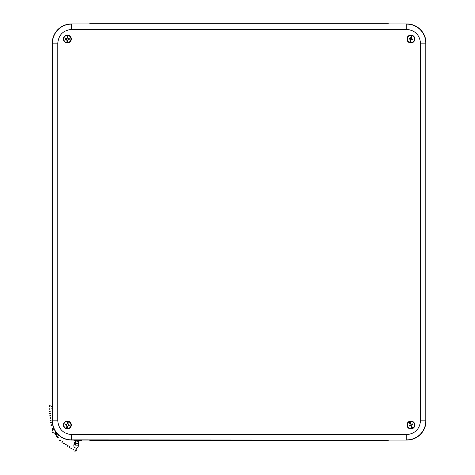 <?xml version="1.0" encoding="UTF-8"?>
<svg xmlns="http://www.w3.org/2000/svg" width="475" height="475" viewBox="0 0 475 475"><rect width="100%" height="100%" fill="white"/><g stroke="black" fill="none" stroke-linecap="round" stroke-linejoin="round"><path stroke-width="0.71" d="M90.582 23.91L90.582 23.75A7.956 7.956 0 0 0 88.997 23.91A7.956 7.956 0 0 1 90.582 23.75L387.707 23.75A7.956 7.956 0 0 1 389.286 23.91A7.956 7.956 0 0 0 387.707 23.75L387.707 23.91M387.707 440.093L387.707 440.254A7.956 7.956 0 0 0 389.286 440.093A7.956 7.956 0 0 1 387.707 440.254L90.582 440.254A7.956 7.956 0 0 1 88.997 440.093A7.956 7.956 0 0 0 90.582 440.254L90.582 440.093M81.837 440.093L406.784 440.093A19.226 19.226 0 0 0 426.01 420.868L426.01 43.136A19.226 19.226 0 0 0 406.784 23.91L71.499 23.91A19.226 19.226 0 0 0 52.274 43.136L52.274 420.868A19.226 19.226 0 0 0 71.499 440.093L73.993 440.093M78.423 442.831L78.678 443.745M78.191 445.111L78.327 443.87L75.656 443.84L75.24 445.111L78.149 445.146A2.256 1.829 -167.2 0 0 78.191 445.111L78.785 444.131C78.375 446.951 77.484 448.281 76.101 448.115C73.857 447.705 73.287 446.049 74.391 443.133L75.472 440.8M75.192 445.075L74.361 443.858L74.391 443.133M78.387 443.234L78.731 443.424M75.276 444.855L74.623 443.84L74.943 442.332M78.797 443.751L78.523 444.072M78.405 444.446L78.535 443.745L77.989 444.956M78.476 443.46L78.244 444.612M75.478 440.871L75.145 442.486L75.81 442.16M75.727 443.585L75.757 443.282L78.381 443.312L78.327 443.87M75.899 441.115L75.442 441.186M76.018 440.901A3.978 0.333 -0 0 1 73.934 440.61L73.934 440.153A3.978 0.333 -0 0 1 75.525 439.886M80.334 439.886A3.978 0.333 -0 0 1 81.89 440.147L81.89 440.604A3.978 0.333 -0 0 1 79.812 440.901M76.487 441.067L75.941 441.061L75.757 443.282M78.381 443.312L78.547 441.299M75.911 440.954L75.489 441.02M76.623 440.485L79.218 440.485M73.934 440.61A3.978 0.333 -0 0 1 77.912 440.277A3.978 0.333 -0 0 1 81.89 440.604M75.917 440.895L75.703 443.371M76.576 448.637L75.852 448.875L76.576 448.637M76.6 449.059L75.869 449.297L75.852 448.875M76.285 450.87L75.745 450.413L76.285 450.87M75.745 450.413L76.143 451.066L76.439 450.71M75.252 451.208L75.216 450.532L74.949 451.25L75.252 451.208M74.949 451.25L74.593 451.113L75.216 450.532M63.905 443.686L64.487 443.187L63.905 443.686L63.537 443.424L64.119 442.926M62.647 441.892L62.065 442.391L62.647 441.892M62.065 442.391L61.697 442.13L62.272 441.631M65.752 444.98L66.233 444.368L65.752 444.98L65.378 444.719L65.96 444.22M60.515 440.913L60.669 440.343L60.111 440.901L60.515 440.913M60.669 440.343L60.248 439.909L59.642 440.42L60.111 440.901M67.593 446.274L68.174 445.776L67.593 446.274L67.224 446.013L67.8 445.514M69.433 447.569L70.015 447.07L69.433 447.569L69.065 447.308L69.647 446.809M71.28 448.863L71.761 448.252L71.28 448.863L70.906 448.608L71.487 448.103M72.752 449.896L73.328 449.397M73.702 449.659L73.12 450.157L73.702 449.659M57.98 437.873L58.271 437.451L57.98 437.873M57.404 437.048L57.766 436.721L58.271 437.451M55.747 433.455L55.07 433.853L57.119 437.184M55.07 433.853L54.578 432.998L55.254 432.606L55.753 433.449L56.929 433.414M53.176 429.281L52.897 429.424C51.395 431.579 51.959 432.772 54.578 432.998M52.559 428.444L53.004 428.414L52.559 428.444M51.609 424.798L51.793 425.41L51.051 425.689L50.855 425.018L51.609 424.798L50.855 425.018M50.748 417.697L50.023 417.952L50.748 417.697M50.795 418.154L50.071 418.41L50.023 417.952M50.57 415.88L49.845 416.136L49.798 415.678L50.57 415.56L49.798 415.678M50.973 419.971L50.249 420.227L50.973 419.971M51.021 420.434L50.297 420.684L50.249 420.227M50.344 413.606L49.62 413.862L49.572 413.404L50.344 413.286L49.572 413.404M51.199 422.251L50.475 422.507L51.199 422.251M51.247 422.708L50.522 422.964L50.475 422.507M50.118 411.332L49.394 411.582L49.347 411.13L50.071 410.875L49.347 411.13M49.893 409.052L49.168 409.308L49.121 408.85L49.893 408.732L49.121 408.85M49.798 406.742L48.99 407.057L49.216 406.398L49.798 406.742L49.026 406.671M51.977 406.297L51.413 406.808L51.977 406.297M51.87 406.178L51.134 405.953L51.288 406.647M49.952 405.543L50.124 406.238L49.952 405.543M50.118 405.49L49.727 405.597L50.124 406.238M67.753 421.099L67.646 421.432A3.58 3.58 0 0 0 63.834 424.424A3.58 3.58 0 0 0 66.5 428.468L66.494 428.818A3.919 3.919 0 0 0 66.981 428.901L67.088 428.569A3.58 3.58 0 0 0 70.9 425.576A3.58 3.58 0 0 0 68.24 421.527L68.24 421.177A3.919 3.919 0 0 0 67.753 421.099L67.313 423.819L66.381 424.543A1.087 1.087 0 0 0 66.286 425.119L66.856 426.105L66.5 428.468M71.274 425.636A3.96 3.96 0 0 0 65.966 421.301A3.96 3.96 0 0 0 64.861 428.064A3.96 3.96 0 0 0 71.274 425.636M66.286 425.119L65.413 425.006L66.708 425.475M65.413 425.006A1.953 1.953 0 0 1 65.52 424.371L66.381 424.543M67.646 421.432L66.892 424.341L65.52 424.371M67.088 428.569L67.498 426.212L68.353 425.457A1.087 1.087 0 0 0 68.448 424.882L69.32 424.994L68.026 424.525L68.24 421.527M69.32 424.994A1.953 1.953 0 0 1 69.213 425.624L68.471 425.44M68.477 425.511L69.213 425.624M66.494 428.818L66.856 426.105M68.24 421.177L67.877 423.89M67.498 426.212L66.981 428.901M66.939 426.105L66.779 425.422M67.426 426.182L68.353 425.457M67.794 423.896L68.448 424.882M411.647 35.156L411.51 35.477A3.58 3.58 0 0 0 407.449 38.119A3.58 3.58 0 0 0 409.747 42.388L409.711 42.732A3.919 3.919 0 0 0 410.186 42.857L410.329 42.53A3.58 3.58 0 0 0 414.384 39.888A3.58 3.58 0 0 0 412.086 35.625L412.122 35.275A3.919 3.919 0 0 0 411.647 35.156L410.964 37.822L409.973 38.463A1.087 1.087 0 0 0 409.83 39.027L410.311 40.06L409.747 42.388M414.752 39.983A3.96 3.96 0 0 0 409.848 35.192A3.96 3.96 0 0 0 408.15 41.836A3.96 3.96 0 0 0 414.752 39.983M409.83 39.027L408.975 38.837L410.216 39.419M408.975 38.837A1.953 1.953 0 0 1 409.129 38.22L409.973 38.463M411.51 35.477L410.501 38.303L409.129 38.22M410.329 42.53L410.94 40.221L411.861 39.544A1.087 1.087 0 0 0 412.003 38.98L412.864 39.17L411.617 38.588L412.086 35.625M412.864 39.17A1.953 1.953 0 0 1 412.704 39.793L411.979 39.538M411.973 39.609L412.704 39.793M409.711 42.732L410.311 40.06M412.122 35.275L411.522 37.947M410.94 40.221L410.186 42.857M410.394 40.066L410.293 39.377M410.869 40.185L411.861 39.544M411.439 37.941L412.003 38.98M409.076 421.539L409.171 421.877A3.58 3.58 0 0 0 407.657 426.479A3.58 3.58 0 0 0 412.116 428.373L412.312 428.664A3.919 3.919 0 0 0 412.757 428.462L412.662 428.123A3.58 3.58 0 0 0 414.176 423.522A3.58 3.58 0 0 0 409.717 421.628L409.527 421.337A3.919 3.919 0 0 0 409.076 421.539L410.216 424.044L409.842 425.167A1.087 1.087 0 0 0 410.085 425.701L411.107 426.206L412.116 428.373M414.521 423.362A3.96 3.96 0 0 0 407.698 422.697A3.96 3.96 0 0 0 410.531 428.937A3.96 3.96 0 0 0 414.521 423.362M410.085 425.701L409.296 426.087L410.632 425.76M409.296 426.087A1.953 1.953 0 0 1 409.028 425.505L409.842 425.167M409.171 421.877L410.157 424.715L409.028 425.505M412.662 428.123L411.7 425.933L411.991 424.834A1.087 1.087 0 0 0 411.748 424.3L412.537 423.914L411.202 424.24L409.717 421.628M412.537 423.914A1.953 1.953 0 0 1 412.805 424.496L412.08 424.751M412.122 424.81L412.805 424.496M412.312 428.664L411.107 426.206M409.527 421.337L410.727 423.795M411.7 425.933L412.757 428.462M411.172 426.158L410.661 425.677M411.617 425.95L411.991 424.834M410.661 423.843L411.748 424.3M67.616 42.916L67.67 42.572A3.58 3.58 0 0 0 70.947 39.003A3.58 3.58 0 0 0 67.67 35.441L67.616 35.091A3.919 3.919 0 0 0 67.123 35.091L67.07 35.441A3.58 3.58 0 0 0 63.787 39.003A3.58 3.58 0 0 0 67.07 42.572L67.123 42.916A3.919 3.919 0 0 0 67.616 42.916L67.616 40.161L68.418 39.294A1.087 1.087 0 0 0 68.418 38.712L67.693 37.828L67.67 35.441M63.407 39.003A3.96 3.96 0 0 0 69.344 42.429A3.96 3.96 0 0 0 69.344 35.578A3.96 3.96 0 0 0 63.407 39.003M68.418 38.712L69.291 38.683L67.943 38.428M69.291 38.683A1.953 1.953 0 0 1 69.291 39.324L68.418 39.294M67.67 42.572L67.943 39.579L69.291 39.324M67.07 35.441L67.04 37.828L66.322 38.712A1.087 1.087 0 0 0 66.322 39.294L65.443 39.324L66.791 39.579L67.07 42.572M65.443 39.324A1.953 1.953 0 0 1 65.443 38.683L66.209 38.748M66.191 38.677L65.443 38.683M67.616 35.091L67.693 37.828M67.123 42.916L67.04 40.179M67.04 37.828L67.123 35.091M67.616 37.846L67.883 38.493M67.123 37.846L66.322 38.712M67.123 40.161L66.322 39.294M75.258 440.521L80.566 440.521M77.104 441.287L75.258 440.628L78.387 440.586L80.566 440.628L78.719 441.287L77.104 441.287L78.719 441.287M420.5 420.868L420.5 43.136C419.633 34.865 415.061 30.293 406.784 29.42L71.499 29.42C63.228 30.287 58.657 34.859 57.784 43.136L57.784 420.868C58.651 429.139 63.228 433.711 71.499 434.583L406.784 434.583C415.061 433.717 419.633 429.145 420.5 420.868L425.802 420.868L425.802 43.136A19.024 19.024 0 0 0 406.784 24.118L406.784 29.42M420.5 43.136L426.01 43.136M406.784 434.583L406.784 439.886A19.024 19.024 0 0 0 425.802 420.868L426.01 420.868M71.499 434.583L71.499 439.886L406.784 440.093M57.784 420.868L52.482 420.868A19.024 19.024 0 0 0 71.499 439.886L71.499 440.093M57.784 43.136L52.482 43.136L52.274 420.868M71.499 29.42L71.499 24.118A19.024 19.024 0 0 0 52.482 43.136L52.274 43.136M406.784 23.91L71.499 23.91M55.468 433.598C56.228 434.091 56.887 435.171 57.457 436.834M51.65 406.089C51.205 406.796 51.045 406.754 51.169 405.977L51.65 406.089L51.169 405.977M66.47 428.705A3.812 3.812 0 0 1 63.603 424.389A3.812 3.812 0 0 1 67.693 421.2M68.263 421.289A3.812 3.812 0 0 1 71.131 425.612A3.812 3.812 0 0 1 67.04 428.8M409.699 42.619A3.812 3.812 0 0 1 407.223 38.059A3.812 3.812 0 0 1 411.576 35.245M412.134 35.388A3.812 3.812 0 0 1 414.61 39.947A3.812 3.812 0 0 1 410.258 42.762M412.229 428.581A3.812 3.812 0 0 1 407.443 426.574A3.812 3.812 0 0 1 409.082 421.657M409.61 421.42A3.812 3.812 0 0 1 414.39 423.421A3.812 3.812 0 0 1 412.751 428.343M67.658 35.203A3.812 3.812 0 0 1 71.179 39.003A3.812 3.812 0 0 1 67.658 42.809M67.082 42.809A3.812 3.812 0 0 1 63.555 39.003A3.812 3.812 0 0 1 67.082 35.203M52.274 409.539L51.822 408.773L52.274 406.653M76.653 449.213L76.629 448.786M64.024 442.813L64.392 443.068M62.183 441.518L62.552 441.774M65.865 444.107L66.239 444.363M67.711 445.402L68.079 445.657M69.552 446.696L69.92 446.957M71.392 447.99L71.767 448.252M72.752 449.902L73.12 450.157M73.239 449.285L73.607 449.546M57.629 437.914L57.095 437.148M58.336 434.88L57.784 436.757M55.26 432.606L55.765 431.918M54.138 429.133L53.39 429.204M53.402 429.228L53.004 428.414M52.701 429.602L52.286 428.747M50.801 417.834L50.843 418.291M50.576 415.56L50.617 416.017M51.027 420.108L51.068 420.565M50.35 413.286L50.392 413.743M51.252 422.382L51.294 422.839M50.124 411.006L50.166 411.463M49.893 408.732L49.94 409.189M51.413 406.814L51.086 406.6"/></g></svg>
